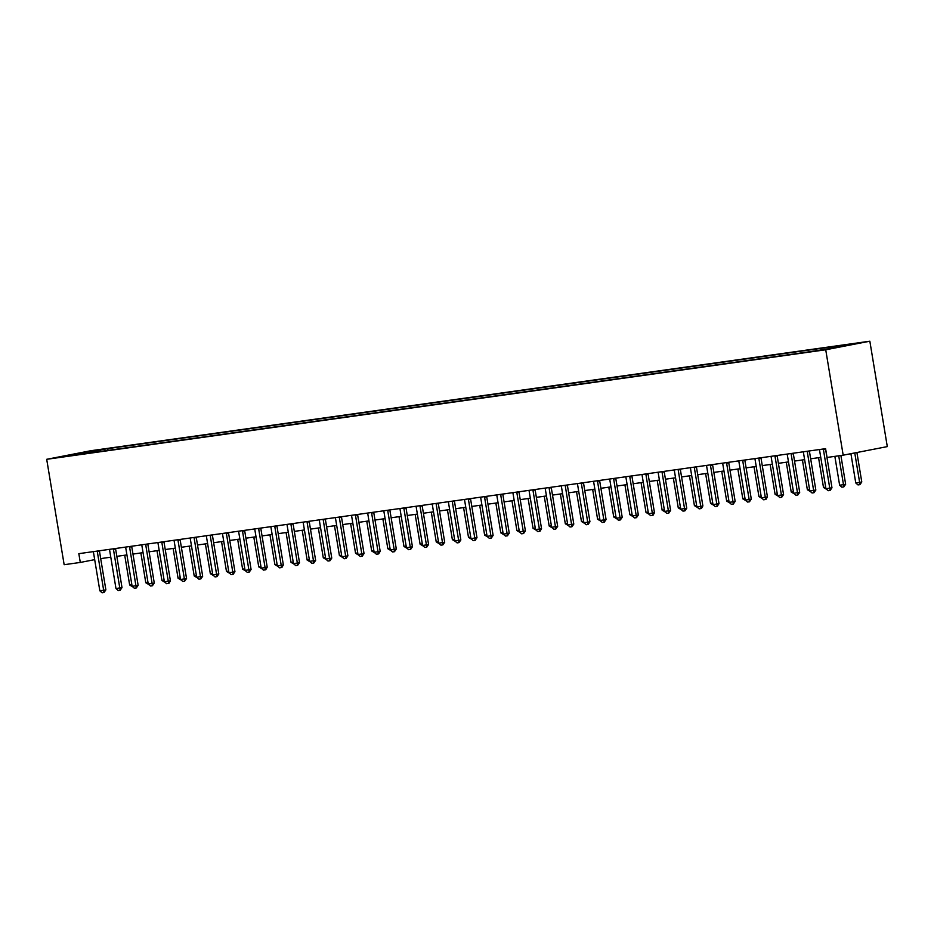 <?xml version="1.0" encoding="UTF-8"?>
<svg xmlns="http://www.w3.org/2000/svg" width="934" height="934" viewBox="0 0 934 934"><rect width="100%" height="100%" fill="white"/><g stroke="black" fill="none" stroke-linecap="round" stroke-linejoin="round"><path stroke-width="1.4" d="M60.009 457.275L69.443 455.605L60.009 457.275M869.846 341.202L90.82 450.725L46.7 459.306L825.726 349.783L869.846 341.202L887.3 446.604L843.18 455.185L825.726 349.783M843.18 455.185L827.045 457.462L825.586 448.67L78.83 553.664L80.289 562.443L94.684 559.641M827.314 349.001L815.335 351.021L827.349 349.211M833.91 347.915L834.377 346.888L841.592 345.487L107.749 448.647L108.029 450.375M834.377 346.888L851.808 344.436L833.443 348.008L808.809 351.861L74.954 455.033L82.169 453.632L64.738 456.072L107.749 448.647M80.289 562.443L64.154 564.708L46.7 459.306M100.697 558.614L110.784 557.189M116.832 556.337L126.931 554.924M132.967 554.072L143.065 552.648M149.101 551.807L159.2 550.383M165.236 549.531L175.335 548.118M181.371 547.266L191.47 545.841M197.506 545.001L207.605 543.576M213.641 542.724L223.74 541.311M229.776 540.459L239.875 539.046M245.911 538.194L256.009 536.77M262.045 535.929L272.144 534.505M278.18 533.653L288.279 532.24M294.315 531.388L304.414 529.963M310.45 529.123L320.549 527.698M326.596 526.846L336.684 525.433M342.731 524.581L352.83 523.157M358.866 522.316L368.965 520.892M375.001 520.04L385.1 518.627M391.136 517.775L401.235 516.362M407.271 515.51L417.37 514.085M423.406 513.245L433.504 511.82M439.54 510.968L449.639 509.555M455.675 508.703L465.774 507.279M471.81 506.438L481.909 505.014M487.945 504.162L498.044 502.749M504.08 501.897L514.179 500.472M520.215 499.632L530.314 498.207M536.349 497.355L546.448 495.942M552.496 495.09L562.583 493.677M568.631 492.825L578.73 491.401M584.766 490.56L594.865 489.136M600.901 488.284L610.999 486.871M617.035 486.019L627.134 484.594M633.17 483.754L643.269 482.329M649.305 481.477L659.404 480.064M665.44 479.212L675.539 477.788M681.575 476.947L691.674 475.523M697.71 474.67L707.809 473.258M713.845 472.406L723.943 470.993M729.979 470.141L740.078 468.716M746.114 467.876L756.213 466.451M762.249 465.599L772.348 464.186M778.396 463.334L788.483 461.91M794.53 461.069L804.629 459.645M810.665 458.792L820.764 457.38M100.533 450.06L99.868 451.531M83.103 452.5L83.395 453.842M819.41 449.569L819.398 449.546A1.786 1.308 -101 0 1 819.55 450.095L825.948 488.739L831.972 487.781L830.128 490.443L828.189 490.712L825.948 488.739M823.403 448.985L823.403 449.009A1.786 1.308 -101 0 0 823.426 449.546L830.128 490.443M825.539 448.682A1.786 1.308 -101 0 0 825.574 449.137L831.972 487.781M850.921 453.691L855.766 482.948L859.63 482.399L854.762 452.943M861.778 481.979L859.934 484.641L859.63 482.399L861.778 481.979L856.91 452.523M859.934 484.641L858.007 484.921L855.766 482.948M803.263 451.834L803.263 451.811A1.786 1.308 -101 0 1 803.415 452.36L809.813 491.015L815.837 490.046L813.993 492.708L812.055 492.989L809.813 491.015M807.268 451.25L807.268 451.274A1.786 1.308 -101 0 0 807.291 451.822L813.993 492.708M809.404 450.947A1.786 1.308 -101 0 0 809.439 451.402L815.837 490.046M787.129 454.111L787.129 454.087A1.786 1.308 -101 0 1 787.28 454.636L793.678 493.28L799.702 492.323L797.858 494.985L795.92 495.253L793.678 493.28M791.133 453.515L791.133 453.55A1.786 1.308 -101 0 0 791.156 454.087L797.858 494.985M793.27 453.224A1.786 1.308 -101 0 0 793.305 453.667L799.702 492.323M775.477 455.722L774.986 455.815A1.786 1.308 -101 0 0 775.022 456.352L781.419 495.008L783.568 494.588L781.723 497.25L779.785 497.518L777.543 495.545L771.145 456.901A1.786 1.308 -101 0 0 770.994 456.376L770.982 456.352M777.135 455.488A1.786 1.308 -101 0 0 777.17 455.944L783.568 494.588M777.543 495.545L781.419 495.008L781.723 497.25M834.856 456.364L839.631 485.213L843.495 484.664L838.72 455.815M845.644 484.244L843.799 486.918L843.495 484.664L845.644 484.244L840.892 455.512M843.799 486.918L841.873 487.186L839.631 485.213M826.613 489.334L823.496 487.478L825.691 487.174M818.558 457.683L823.496 487.478M810.479 491.599L807.361 489.743L809.556 489.439M802.423 459.96L807.361 489.743M759.33 457.987L758.852 458.08A1.786 1.308 -101 0 0 758.887 458.629L765.285 497.273L767.433 496.853L765.938 499.445L763.65 499.795L761.408 497.822L755.011 459.166A1.786 1.308 -101 0 0 754.859 458.641L754.847 458.617M761 457.753A1.786 1.308 -101 0 0 761.035 458.209L767.433 496.853M761.408 497.822L765.285 497.273L765.588 499.515M794.344 493.864L791.215 492.02L793.421 491.704M786.288 462.225L791.215 492.02M743.195 460.264L742.717 460.357A1.786 1.308 -101 0 0 742.752 460.894L749.15 499.538L751.298 499.118L749.453 501.791L747.515 502.06L745.274 500.087L738.876 461.443A1.786 1.308 -101 0 0 738.724 460.917L738.712 460.894M744.865 460.03A1.786 1.308 -101 0 0 744.888 460.474L751.298 499.118M745.274 500.087L749.15 499.538L749.453 501.791M727.061 462.528L726.582 462.622A1.786 1.308 -101 0 0 726.617 463.159L733.015 501.803L735.151 501.395L733.318 504.056L731.38 504.325L729.139 502.352L722.741 463.708A1.786 1.308 -101 0 0 722.589 463.182L722.577 463.159M728.73 462.295A1.786 1.308 -101 0 0 728.754 462.739L735.151 501.395M729.139 502.352L733.015 501.803L733.318 504.056M706.454 465.447L706.443 465.424A1.786 1.308 -101 0 1 706.606 465.973L713.004 504.617L719.017 503.659L717.184 506.321L715.246 506.59L713.004 504.617M710.447 464.863L710.447 464.887A1.786 1.308 -101 0 0 710.482 465.424L717.184 506.321M712.595 464.56A1.786 1.308 -101 0 0 712.619 465.015L719.017 503.659M694.312 467.128L694.312 467.152A1.786 1.308 -101 0 0 694.336 467.701L700.734 506.345L702.882 505.924L701.399 508.516L699.111 508.867L696.869 506.893L690.471 468.238A1.786 1.308 -101 0 0 690.319 467.724L690.308 467.689M696.46 466.825A1.786 1.308 -101 0 0 696.484 467.28L702.882 505.924M696.869 506.893L700.734 506.345L701.049 508.586M674.185 469.989L674.173 469.965A1.786 1.308 -101 0 1 674.336 470.514L680.734 509.158L686.747 508.201L684.902 510.863L682.976 511.132L680.734 509.158M678.177 469.405L678.177 469.428A1.786 1.308 -101 0 0 678.201 469.965L684.902 510.863M680.326 469.101A1.786 1.308 -101 0 0 680.349 469.545L686.747 508.201M778.209 496.129L775.08 494.284L777.286 493.981M770.153 464.49L775.08 494.284M762.074 498.406L758.945 496.549L761.152 496.246M754.018 466.755L758.945 496.549M745.939 500.671L742.81 498.826L745.017 498.511M737.883 469.031L742.81 498.826M729.804 502.936L726.675 501.091L728.882 500.776M721.749 471.296L726.675 501.091M713.669 505.212L710.541 503.356L712.747 503.052M705.614 473.561L710.541 503.356M658.05 472.254L658.038 472.23A1.786 1.308 -101 0 1 658.201 472.779L664.599 511.423L670.612 510.466L668.767 513.128L666.841 513.396L664.599 511.423M662.521 471.6L662.043 471.693A1.786 1.308 -101 0 0 662.066 472.23L668.767 513.128M664.179 471.366A1.786 1.308 -101 0 0 664.214 471.822L670.612 510.466M697.535 507.477L694.406 505.633L696.601 505.317M689.479 475.838L694.406 505.633M646.386 473.865L645.908 473.958A1.786 1.308 -101 0 0 645.931 474.507L652.329 513.151L654.477 512.731L652.994 515.323L650.694 515.673L648.465 513.7L642.067 475.044A1.786 1.308 -101 0 0 641.915 474.519L641.903 474.495M648.044 473.631A1.786 1.308 -101 0 0 648.079 474.087L654.477 512.731M648.465 513.7L652.329 513.151L652.632 515.393M681.4 509.742L678.271 507.898L680.466 507.582M673.344 478.103L678.271 507.898M630.252 476.142L629.773 476.235A1.786 1.308 -101 0 0 629.796 476.772L636.194 515.416L638.342 514.996L636.498 517.669L634.56 517.938L632.318 515.965L625.92 477.321A1.786 1.308 -101 0 0 625.78 476.795L625.768 476.772M631.909 475.908A1.786 1.308 -101 0 0 631.944 476.352L638.342 514.996M632.318 515.965L636.194 515.416L636.498 517.669M665.265 512.019L662.136 510.162L664.331 509.859M657.197 480.368L662.136 510.162M614.117 478.406L613.638 478.5A1.786 1.308 -101 0 0 613.661 479.037L620.059 517.693L622.207 517.273L620.363 519.934L618.425 520.203L616.183 518.23L609.785 479.586A1.786 1.308 -101 0 0 609.645 479.06L609.633 479.037M615.775 478.173A1.786 1.308 -101 0 0 615.81 478.617L622.207 517.273M616.183 518.23L620.059 517.693L620.363 519.934M649.13 514.284L646.001 512.427L648.196 512.124M641.063 482.644L646.001 512.427M593.51 481.325L593.499 481.302A1.786 1.308 -101 0 1 593.65 481.851L600.048 520.495L606.073 519.538L604.228 522.199L602.29 522.48L600.048 520.495M597.503 480.741L597.503 480.765A1.786 1.308 -101 0 0 597.527 481.314L604.228 522.199M599.64 480.438A1.786 1.308 -101 0 0 599.675 480.893L606.073 519.538M632.983 516.549L629.866 514.704L632.061 514.389M624.928 484.909L629.866 514.704M577.375 483.602L577.364 483.578A1.786 1.308 -101 0 1 577.516 484.116L583.913 522.771L589.938 521.802L588.093 524.476L586.155 524.745L583.913 522.771M581.368 483.006L581.368 483.041A1.786 1.308 -101 0 0 581.392 483.578L588.093 524.476M583.505 482.715A1.786 1.308 -101 0 0 583.54 483.158L589.938 521.802M616.849 518.814L613.731 516.969L615.926 516.665M608.793 487.174L613.731 516.969M561.229 485.867L561.229 485.843A1.786 1.308 -101 0 1 561.381 486.392L567.779 525.036L573.803 524.079L571.958 526.741L570.02 527.01L567.779 525.036M565.233 485.283L565.233 485.306A1.786 1.308 -101 0 0 565.257 485.843L571.958 526.741M567.37 484.979A1.786 1.308 -101 0 0 567.405 485.423L573.803 524.079M545.094 488.132L545.082 488.108A1.786 1.308 -101 0 1 545.246 488.657L551.644 527.301L557.668 526.344L555.823 529.006L553.885 529.274L551.644 527.301M549.577 487.478L549.087 487.571A1.786 1.308 -101 0 0 549.122 488.108L555.823 529.006M551.235 487.244A1.786 1.308 -101 0 0 551.27 487.7L557.668 526.344M533.431 489.743L532.952 489.836A1.786 1.308 -101 0 0 532.987 490.385L539.385 529.029L541.533 528.609L540.039 531.201L537.75 531.551L535.509 529.578L529.111 490.922A1.786 1.308 -101 0 0 528.959 490.408L528.948 490.373M535.1 489.509A1.786 1.308 -101 0 0 535.135 489.965L541.533 528.609M535.509 529.578L539.385 529.029L539.689 531.271M517.296 492.02L516.817 492.113A1.786 1.308 -101 0 0 516.852 492.65L523.25 531.294L525.398 530.886L523.554 533.548L521.616 533.816L519.374 531.843L512.976 493.199A1.786 1.308 -101 0 0 512.824 492.673L512.813 492.65M518.965 491.786A1.786 1.308 -101 0 0 519 492.23L525.398 530.886M519.374 531.843L523.25 531.294L523.554 533.548M501.161 494.284L500.682 494.378A1.786 1.308 -101 0 0 500.717 494.915L507.115 533.571L509.252 533.151L507.419 535.812L505.481 536.081L503.239 534.108L496.841 495.464A1.786 1.308 -101 0 0 496.69 494.938L496.678 494.915M502.831 494.051A1.786 1.308 -101 0 0 502.854 494.506L509.252 533.151M503.239 534.108L507.115 533.571L507.419 535.812M480.555 497.203L480.543 497.18A1.786 1.308 -101 0 1 480.706 497.729L487.104 536.385L493.117 535.416L491.284 538.077L489.346 538.358L487.104 536.385M484.548 496.619L484.548 496.643A1.786 1.308 -101 0 0 484.583 497.192L491.284 538.077M486.696 496.316A1.786 1.308 -101 0 0 486.719 496.771L493.117 535.416M464.42 499.48L464.408 499.457A1.786 1.308 -101 0 1 464.572 500.005L470.969 538.649L476.982 537.68L475.149 540.354L473.211 540.623L470.969 538.649M468.413 498.884L468.413 498.919A1.786 1.308 -101 0 0 468.436 499.457L475.149 540.354M470.561 498.593A1.786 1.308 -101 0 0 470.584 499.036L476.982 537.68M448.285 501.745L448.273 501.721A1.786 1.308 -101 0 1 448.437 502.27L454.835 540.914L460.847 539.957L459.003 542.619L457.076 542.888L454.835 540.914M452.278 501.161L452.278 501.184A1.786 1.308 -101 0 0 452.301 501.721L459.003 542.619M454.426 500.858A1.786 1.308 -101 0 0 454.449 501.301L460.847 539.957M432.15 504.01L432.138 503.986A1.786 1.308 -101 0 1 432.302 504.535L438.7 543.179L444.712 542.222L442.868 544.884L440.941 545.164L438.7 543.179M436.622 503.356L436.143 503.449A1.786 1.308 -101 0 0 436.166 503.998L442.868 544.884M438.279 503.122A1.786 1.308 -101 0 0 438.315 503.578L444.712 542.222M420.487 505.633L420.008 505.726A1.786 1.308 -101 0 0 420.031 506.263L426.429 544.907L428.578 544.487L426.733 547.161L424.795 547.429L422.565 545.456L416.167 506.8A1.786 1.308 -101 0 0 416.015 506.286L416.004 506.263M422.145 505.399A1.786 1.308 -101 0 0 422.18 505.843L428.578 544.487M422.565 545.456L426.429 544.907L426.733 547.161M404.352 507.898L403.873 507.991A1.786 1.308 -101 0 0 403.897 508.528L410.295 547.172L412.443 546.764L410.598 549.426L408.66 549.694L406.418 547.721L400.021 509.077A1.786 1.308 -101 0 0 399.88 508.551L399.869 508.528M406.01 507.664A1.786 1.308 -101 0 0 406.045 508.108L412.443 546.764M406.418 547.721L410.295 547.172L410.598 549.426M388.217 510.162L387.738 510.256A1.786 1.308 -101 0 0 387.762 510.793L394.16 549.449L396.308 549.029L394.463 551.69L392.525 551.959L390.284 549.986L383.886 511.342A1.786 1.308 -101 0 0 383.746 510.816L383.734 510.793M389.875 509.929A1.786 1.308 -101 0 0 389.91 510.384L396.308 549.029M390.284 549.986L394.16 549.449L394.463 551.69M371.604 512.497L371.604 512.521A1.786 1.308 -101 0 0 371.627 513.07L378.025 551.714L380.173 551.293L378.69 553.885L376.39 554.236L374.149 552.263L367.751 513.607A1.786 1.308 -101 0 0 367.611 513.093L367.599 513.058M373.74 512.194A1.786 1.308 -101 0 0 373.775 512.649L380.173 551.293M374.149 552.263L378.025 551.714L378.328 553.955M351.476 515.358L351.464 515.334A1.786 1.308 -101 0 1 351.616 515.883L358.014 554.527L364.038 553.57L362.194 556.232L360.255 556.501L358.014 554.527M355.469 514.762L355.469 514.797A1.786 1.308 -101 0 0 355.492 515.334L362.194 556.232M357.605 514.471A1.786 1.308 -101 0 0 357.64 514.914L364.038 553.57M335.329 517.623L335.329 517.599A1.786 1.308 -101 0 1 335.481 518.148L341.879 556.792L347.903 555.835L346.059 558.497L344.121 558.765L341.879 556.792M339.334 517.039L339.334 517.062A1.786 1.308 -101 0 0 339.357 517.599L346.059 558.497M341.47 516.736A1.786 1.308 -101 0 0 341.505 517.191L347.903 555.835M319.194 519.888L319.194 519.864A1.786 1.308 -101 0 1 319.346 520.413L325.744 559.069L331.768 558.1L329.924 560.762L327.986 561.042L325.744 559.069M323.199 519.304L323.187 519.327A1.786 1.308 -101 0 0 323.222 519.876L329.924 560.762M325.336 519A1.786 1.308 -101 0 0 325.371 519.456L331.768 558.1M307.531 521.511L307.053 521.604A1.786 1.308 -101 0 0 307.088 522.141L313.485 560.785L315.634 560.365L313.789 563.039L311.851 563.307L309.609 561.334L303.211 522.69A1.786 1.308 -101 0 0 303.06 522.164L303.048 522.141M309.201 521.277A1.786 1.308 -101 0 0 309.236 521.721L315.634 560.365M309.609 561.334L313.485 560.785L313.789 563.039M291.396 523.776L290.918 523.869A1.786 1.308 -101 0 0 290.953 524.406L297.351 563.062L299.499 562.642L297.654 565.303L295.716 565.572L293.474 563.599L287.077 524.955A1.786 1.308 -101 0 0 286.925 524.429L286.913 524.406M293.066 523.542A1.786 1.308 -101 0 0 293.101 523.986L299.499 562.642M293.474 563.599L297.351 563.062L297.654 565.303M275.261 526.04L274.783 526.134A1.786 1.308 -101 0 0 274.818 526.683L281.216 565.327L283.352 564.907L281.87 567.498L279.581 567.849L277.34 565.864L270.942 527.22A1.786 1.308 -101 0 0 270.79 526.694L270.778 526.671M276.931 525.807A1.786 1.308 -101 0 0 276.954 526.262L283.352 564.907M277.34 565.864L281.216 565.327L281.519 567.568M258.648 528.375L258.648 528.411A1.786 1.308 -101 0 0 258.683 528.948L265.081 567.592L267.217 567.172L265.735 569.775L263.446 570.114L261.205 568.141L254.807 529.485A1.786 1.308 -101 0 0 254.655 528.971L254.643 528.948M260.796 528.084A1.786 1.308 -101 0 0 260.82 528.527L267.217 567.172M261.205 568.141L265.081 567.592L265.384 569.845M238.52 531.236L238.509 531.212A1.786 1.308 -101 0 1 238.672 531.761L245.07 570.405L251.083 569.448L249.25 572.11L247.312 572.379L245.07 570.405M242.513 530.652L242.513 530.675A1.786 1.308 -101 0 0 242.536 531.212L249.25 572.11M244.661 530.349A1.786 1.308 -101 0 0 244.685 530.792L251.083 569.448M226.378 532.917L226.378 532.94A1.786 1.308 -101 0 0 226.402 533.477L232.799 572.133L234.948 571.713L233.103 574.375L231.177 574.644L228.935 572.67L222.537 534.026A1.786 1.308 -101 0 0 222.385 533.501L222.374 533.477M228.526 532.613A1.786 1.308 -101 0 0 228.55 533.069L234.948 571.713M228.935 572.67L232.799 572.133L233.103 574.375M206.251 535.777L206.239 535.742A1.786 1.308 -101 0 1 206.402 536.291L212.8 574.947L218.813 573.978L216.968 576.64L215.042 576.92L212.8 574.947M210.722 535.112L210.243 535.205A1.786 1.308 -101 0 0 210.267 535.754L216.968 576.64M212.38 534.878A1.786 1.308 -101 0 0 212.415 535.334L218.813 573.978M190.116 538.042L190.104 538.019A1.786 1.308 -101 0 1 190.267 538.568L196.665 577.212L202.678 576.255L200.833 578.917L198.895 579.185L196.665 577.212M194.587 537.389L194.109 537.482A1.786 1.308 -101 0 0 194.132 538.019L200.833 578.917M196.245 537.155A1.786 1.308 -101 0 0 196.28 537.599L202.678 576.255M178.452 539.654L177.974 539.747A1.786 1.308 -101 0 0 177.997 540.284L184.395 578.94L186.543 578.52L184.698 581.182L182.76 581.45L180.531 579.477L174.121 540.833A1.786 1.308 -101 0 0 173.981 540.307L173.969 540.284M180.11 539.42A1.786 1.308 -101 0 0 180.145 539.875L186.543 578.52M180.531 579.477L184.395 578.94L184.698 581.182M162.318 541.918L161.839 542.012A1.786 1.308 -101 0 0 161.862 542.561L168.26 581.205L170.408 580.785L168.926 583.376L166.626 583.727L164.384 581.754L157.986 543.098A1.786 1.308 -101 0 0 157.846 542.572L157.834 542.549M163.975 541.685A1.786 1.308 -101 0 0 164.01 542.14L170.408 580.785M164.384 581.754L168.26 581.205L168.564 583.446M600.714 521.09L597.597 519.234L599.791 518.93M592.658 489.439L597.597 519.234M584.579 523.355L581.462 521.511L583.657 521.195M576.523 491.716L581.462 521.511M568.444 525.62L565.315 523.776L567.522 523.46M560.388 493.981L565.315 523.776M552.309 527.897L549.18 526.04L551.387 525.737M544.253 496.246L549.18 526.04M536.174 530.162L533.045 528.317L535.252 528.002M528.119 498.522L533.045 528.317M520.04 532.427L516.911 530.582L519.117 530.267M511.984 500.787L516.911 530.582M503.905 534.703L500.776 532.847L502.982 532.543M495.849 503.052L500.776 532.847M487.77 536.968L484.641 535.112L486.847 534.808M479.714 505.329L484.641 535.112M471.635 539.233L468.506 537.389L470.701 537.073M463.579 507.594L468.506 537.389M455.5 541.498L452.371 539.654L454.566 539.35M447.444 509.859L452.371 539.654M439.365 543.775L436.236 541.918L438.431 541.615M431.298 512.124L436.236 541.918M423.23 546.04L420.102 544.195L422.296 543.88M415.163 514.4L420.102 544.195M407.096 548.305L403.967 546.46L406.162 546.145M399.028 516.665L403.967 546.46M390.949 550.581L387.832 548.725L390.027 548.421M382.893 518.93L387.832 548.725M374.814 552.846L371.697 551.002L373.892 550.686M366.758 521.207L371.697 551.002M358.679 555.111L355.562 553.267L357.757 552.951M350.624 523.472L355.562 553.267M342.544 557.376L339.416 555.532L341.622 555.228M334.489 525.737L339.416 555.532M326.41 559.653L323.281 557.796L325.487 557.493M318.354 528.014L323.281 557.796M310.275 561.918L307.146 560.073L309.352 559.758M302.219 530.279L307.146 560.073M294.14 564.183L291.011 562.338L293.218 562.034M286.084 532.543L291.011 562.338M278.005 566.459L274.876 564.603L277.083 564.299M269.949 534.808L274.876 564.603M261.87 568.724L258.741 566.88L260.948 566.564M253.815 537.085L258.741 566.88M245.735 570.989L242.607 569.145L244.801 568.829M237.68 539.35L242.607 569.145M229.601 573.266L226.472 571.41L228.667 571.106M221.545 541.615L226.472 571.41M213.466 575.531L210.337 573.686L212.532 573.371M205.398 543.892L210.337 573.686M197.331 577.796L194.202 575.951L196.397 575.636M189.263 546.157L194.202 575.951M145.704 544.253L145.704 544.288A1.786 1.308 -101 0 0 145.727 544.826L152.125 583.47L154.273 583.049L152.429 585.723L150.491 585.992L148.249 584.019L141.851 545.374A1.786 1.308 -101 0 0 141.711 544.849L141.699 544.826M147.841 543.962A1.786 1.308 -101 0 0 147.876 544.405L154.273 583.049M148.249 584.019L152.125 583.47L152.429 585.723M181.196 580.061L178.067 578.216L180.262 577.913M173.129 548.421L178.067 578.216M125.576 547.114L125.565 547.091A1.786 1.308 -101 0 1 125.716 547.639L132.114 586.283L138.139 585.326L136.294 587.988L134.356 588.257L132.114 586.283M129.569 546.53L129.569 546.553A1.786 1.308 -101 0 0 129.593 547.091L136.294 587.988M131.706 546.227A1.786 1.308 -101 0 0 131.741 546.67L138.139 585.326M165.049 582.337L161.932 580.481L164.127 580.177M156.994 550.698L161.932 580.481M109.43 549.379L109.43 549.355A1.786 1.308 -101 0 1 109.582 549.904L115.979 588.548L122.004 587.591L120.159 590.253L118.221 590.533L115.979 588.548M113.434 548.795L113.434 548.818A1.786 1.308 -101 0 0 113.458 549.367L120.159 590.253M115.571 548.491A1.786 1.308 -101 0 0 115.606 548.947L122.004 587.591M148.915 584.602L145.797 582.758L147.992 582.442M140.859 552.963L145.797 582.758M93.295 551.655L93.295 551.632A1.786 1.308 -101 0 1 93.447 552.169L99.845 590.825L105.869 589.856L104.024 592.518L102.086 592.798L99.845 590.825M97.299 551.06L97.288 551.095A1.786 1.308 -101 0 0 97.323 551.632L104.024 592.518M99.436 550.756A1.786 1.308 -101 0 0 99.471 551.212L105.869 589.856M132.78 586.867L129.663 585.023L131.857 584.719M124.724 555.228L129.663 585.023M823.426 449.546L825.574 449.137M807.291 451.822L809.439 451.402M791.156 454.087L793.305 453.667M775.022 456.352L777.17 455.944M758.887 458.629L761.035 458.209M742.752 460.894L744.888 460.474M726.617 463.159L728.754 462.739M710.482 465.424L712.619 465.015M694.336 467.701L696.484 467.28M678.201 469.965L680.349 469.545M662.066 472.23L664.214 471.822M645.931 474.507L648.079 474.087M629.796 476.772L631.944 476.352M613.661 479.037L615.81 478.617M597.527 481.314L599.675 480.893M581.392 483.578L583.54 483.158M565.257 485.843L567.405 485.423M549.122 488.108L551.27 487.7M532.987 490.385L535.135 489.965M516.852 492.65L519 492.23M500.717 494.915L502.854 494.506M484.583 497.192L486.719 496.771M468.436 499.457L470.584 499.036M452.301 501.721L454.449 501.301M436.166 503.998L438.315 503.578M420.031 506.263L422.18 505.843M403.897 508.528L406.045 508.108M387.762 510.793L389.91 510.384M371.627 513.07L373.775 512.649M355.492 515.334L357.64 514.914M339.357 517.599L341.505 517.191M323.222 519.876L325.371 519.456M307.088 522.141L309.236 521.721M290.953 524.406L293.101 523.986M274.818 526.683L276.954 526.262M258.683 528.948L260.82 528.527M242.536 531.212L244.685 530.792M226.402 533.477L228.55 533.069M210.267 535.754L212.415 535.334M194.132 538.019L196.28 537.599M177.997 540.284L180.145 539.875M161.862 542.561L164.01 542.14M145.727 544.826L147.876 544.405M129.593 547.091L131.741 546.67M113.458 549.367L115.606 548.947M97.323 551.632L99.471 551.212"/></g></svg>
